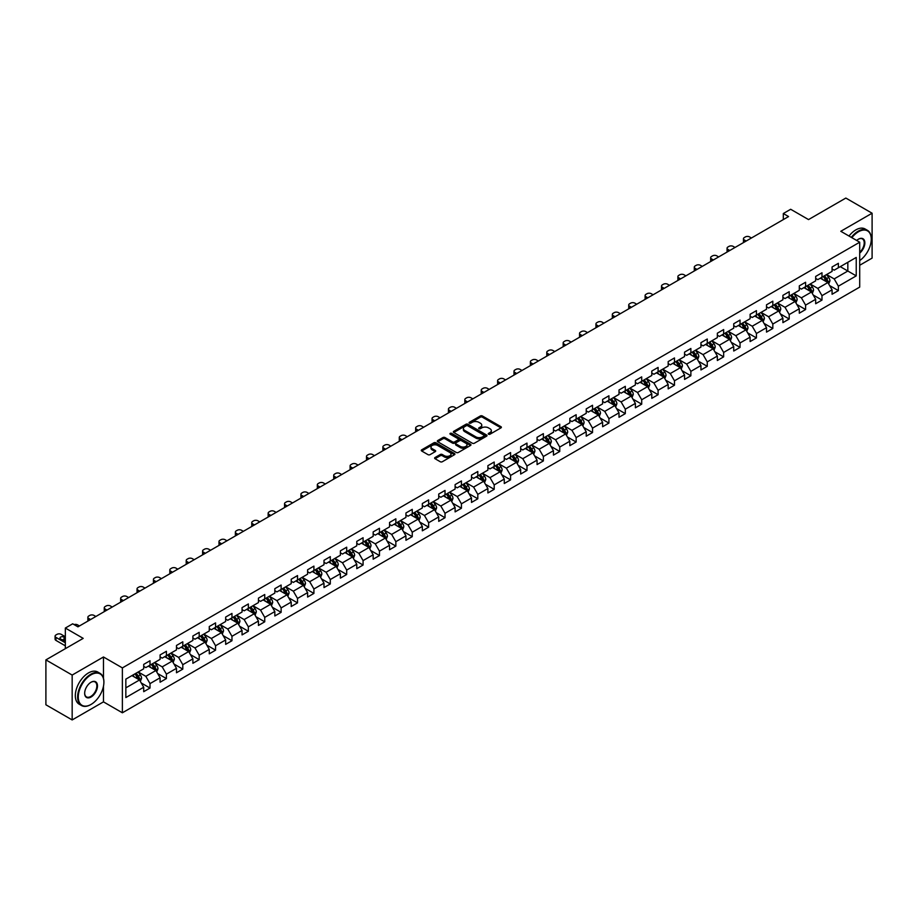 <?xml version="1.0" encoding="UTF-8"?>
<svg xmlns="http://www.w3.org/2000/svg" width="918" height="918" viewBox="0 0 918 918"><rect width="100%" height="100%" fill="white"/><g stroke="black" fill="none" stroke-linecap="round" stroke-linejoin="round"><path stroke-width="1.38" d="M488.548 434.214A1.021 0.585 0 0 0 489.994 434.214L500.953 427.88A1.457 0.838 0 0 0 501.377 427.283A1.457 0.838 0 0 0 500.953 426.686L482.386 415.98A1.457 0.838 0 0 0 480.332 415.98L469.373 422.303A1.021 0.585 0 0 0 470.819 423.129L472.231 422.314A4.67 2.697 0 0 1 478.829 422.314L480.378 423.209A4.67 2.697 0 0 1 481.743 425.114A4.67 2.697 0 0 1 480.378 427.019L478.966 427.834A1.021 0.585 0 0 0 480.401 428.672L481.824 427.857A4.67 2.697 0 0 1 488.422 427.857L489.971 428.74A4.67 2.697 0 0 1 491.337 430.657A4.67 2.697 0 0 1 489.971 432.562L488.548 433.376A1.021 0.585 0 0 0 488.548 434.214L488.548 433.376M435.052 457.531A1.457 0.838 0 0 0 434.627 458.128A1.457 0.838 0 0 0 435.052 458.725L440.261 461.731A1.457 0.838 0 0 0 442.327 461.731L454.49 454.708A1.457 0.838 0 0 0 454.926 454.112A1.457 0.838 0 0 0 454.49 453.515L435.935 442.797A1.457 0.838 0 0 0 433.87 442.797L421.706 449.82A1.457 0.838 0 0 0 421.27 450.417A1.457 0.838 0 0 0 421.706 451.013L427.995 454.651A1.457 0.838 0 0 0 430.06 454.651L435.258 451.633A1.457 0.838 0 0 0 435.694 451.048A1.457 0.838 0 0 0 435.258 450.451L432.137 448.65A3.901 2.249 0 0 1 431.001 447.055A3.901 2.249 0 0 1 433.411 444.978A3.901 2.249 0 0 1 437.656 445.459L449.877 452.517A3.901 2.249 0 0 1 451.025 454.112A3.901 2.249 0 0 1 448.615 456.189A3.901 2.249 0 0 1 444.358 455.707L442.327 454.525A1.457 0.838 0 0 0 440.261 454.525L435.052 457.531L435.052 458.725L440.261 455.741L440.261 454.525M859.707 265.268L872.1 258.107L872.1 213.217L845.834 198.058L808.54 219.586L790.673 209.281L783.318 213.527L788.573 216.556L77.938 626.833L72.694 623.804L65.339 628.05L65.339 648.67M103.47 678.287L103.47 656.978L72.166 675.063L45.9 659.893L83.194 638.366L65.339 628.05M103.47 656.978L122.381 667.902L859.707 242.214L859.707 287.104L122.381 712.793L122.381 667.902M872.1 213.217L840.796 231.29L859.707 242.214M472.334 443.21A1.457 0.838 0 0 0 474.399 443.21L486.563 436.188A1.457 0.838 0 0 0 486.999 435.591A1.457 0.838 0 0 0 486.563 434.994L468.008 424.277A1.457 0.838 0 0 0 465.942 424.277L453.767 431.311A1.457 0.838 0 0 0 453.343 431.896A1.457 0.838 0 0 0 453.767 432.493L472.334 443.21M450.623 434.432A1.021 0.585 0 0 1 451.656 434.57L470.509 445.459L458.357 452.471A1.457 0.838 0 0 1 456.303 452.471L437.737 441.753L437.737 440.56A1.457 0.838 0 0 0 437.312 441.156A1.457 0.838 0 0 0 437.737 441.753M437.737 440.56L442.946 437.553A1.457 0.838 0 0 1 445.012 437.553L452.54 441.902A1.457 0.838 0 0 0 454.594 441.902L458.048 439.906A1.457 0.838 0 0 0 458.484 439.309A1.457 0.838 0 0 0 458.048 438.724L450.21 434.191A1.021 0.585 0 0 1 451.656 433.365L470.532 444.255A1.457 0.838 0 0 1 470.957 444.851A1.457 0.838 0 0 1 470.532 445.448L470.532 444.255M72.166 675.063L72.166 719.941L45.9 704.783L45.9 659.893M141.246 682.969L150.013 688.041L150.013 683.612L160.099 677.782L160.099 682.212L166.41 678.574L166.41 674.145L176.486 668.327L176.486 672.756L182.797 669.119L182.797 664.689L192.883 658.86L192.883 663.289L199.183 659.652L199.183 655.222L209.27 649.405L209.27 653.834L215.569 650.185L215.569 645.756L225.656 639.938L225.656 644.367L231.967 640.73L231.967 636.3L242.054 630.471L242.054 634.9L248.353 631.263L248.353 626.833L258.44 621.016L258.44 625.445L264.74 621.807L264.74 617.378L274.826 611.549L274.826 615.978L281.126 612.34L281.126 607.911L291.213 602.093L291.213 606.511L297.524 602.874L297.524 598.444L307.61 592.626L307.61 597.056L313.91 593.418L313.91 588.989L323.997 583.159L323.997 587.589L330.296 583.951L330.296 579.522L340.383 573.704L340.383 578.133L346.694 574.484L346.694 570.067L356.781 564.237L356.781 568.667L363.08 565.029L363.08 560.6L373.167 554.782L373.167 559.2L379.467 555.562L379.467 551.133L389.553 545.315L389.553 549.744L395.853 546.107L395.853 541.677L405.94 535.848L405.94 540.277L412.251 536.64L412.251 532.211L422.337 526.393L422.337 530.822L428.637 527.173L428.637 522.755L438.724 516.926L438.724 521.355L445.023 517.718L445.023 513.288L455.11 507.459L455.11 511.888L461.421 508.251L461.421 503.821L471.508 498.004L471.508 502.433L477.808 498.795L477.808 494.366L487.894 488.537L487.894 492.966L494.194 489.328L494.194 484.899L504.28 479.081L504.28 483.511L510.58 479.862L510.58 475.444L520.667 469.614L520.667 474.044L526.978 470.406L526.978 465.977L537.064 460.147L537.064 464.577L543.364 460.939L543.364 456.51L553.451 450.692L553.451 455.121L559.75 451.484L559.75 447.055L569.837 441.225L569.837 445.655L576.148 442.017L576.148 437.588L586.223 431.77L586.223 436.188L592.535 432.55L592.535 428.121L602.621 422.303L602.621 426.732L608.921 423.095L608.921 418.665L619.007 412.836L619.007 417.265L625.307 413.628L625.307 409.199L635.394 403.381L635.394 407.81L641.705 404.172L641.705 399.743L651.791 393.914L651.791 398.343L658.091 394.706L658.091 390.276L668.178 384.458L668.178 388.876L674.478 385.239L674.478 380.809L684.564 374.992L684.564 379.421L690.875 375.783L690.875 371.354L700.95 365.525L700.95 369.954L707.262 366.316L707.262 361.887L717.348 356.069L717.348 360.499L723.648 356.85L723.648 352.432L733.734 346.602L733.734 351.032L740.034 347.394L740.034 342.965L750.121 337.147L750.121 341.565L756.432 337.927L756.432 333.498L766.519 327.68L766.519 332.109L772.818 328.472L772.818 324.043L782.905 318.213L782.905 322.643L789.205 319.005L789.205 314.576L799.291 308.758L799.291 313.187L805.591 309.538L805.591 305.12L815.677 299.291L815.677 303.72L821.989 300.083L821.989 295.653L832.075 289.824L832.075 294.253L838.375 290.616L838.375 286.187L856.23 275.882L856.23 257.442L847.83 262.296L847.83 271.028L856.23 275.882M150.013 688.041L143.713 691.679L143.713 687.249L125.846 697.565L125.846 679.125L143.713 668.809L143.713 664.38L150.013 660.742L150.013 665.171L160.099 659.354L160.099 654.924L166.41 651.275L166.41 655.704L176.486 649.887L176.486 645.457L182.797 641.82L182.797 646.249L192.883 640.42L192.883 635.99L199.183 632.353L199.183 636.782L209.27 630.964L209.27 626.535L215.569 622.897L215.569 627.327L225.656 621.497L225.656 617.068L231.967 613.431L231.967 617.86L242.054 612.031L242.054 607.613L248.353 603.964L248.353 608.393L258.44 602.575L258.44 598.146L264.74 594.508L264.74 598.938L274.826 593.108L274.826 588.679L281.126 585.041L281.126 589.471L291.213 583.653L291.213 579.224L297.524 575.586L297.524 580.004L307.61 574.186L307.61 569.757L313.91 566.119L313.91 570.548L323.997 564.719L323.997 560.301L330.296 556.652L330.296 561.082L340.383 555.264L340.383 550.834L346.694 547.197L346.694 551.626L356.781 545.797L356.781 541.368L363.08 537.73L363.08 542.159L373.167 536.341L373.167 531.912L379.467 528.275L379.467 532.692L389.553 526.875L389.553 522.445L395.853 518.808L395.853 523.237L405.94 517.408L405.94 512.978L412.251 509.341L412.251 513.77L422.337 507.952L422.337 503.523L428.637 499.885L428.637 504.315L438.724 498.485L438.724 494.056L445.023 490.419L445.023 494.848L455.11 489.03L455.11 484.601L461.421 480.963L461.421 485.381L471.508 479.563L471.508 475.134L477.808 471.496L477.808 475.926L487.894 470.096L487.894 465.667L494.194 462.029L494.194 466.459L504.28 460.641L504.28 456.212L510.58 452.574L510.58 457.003L520.667 451.174L520.667 446.745L526.978 443.107L526.978 447.536L537.064 441.707L537.064 437.289L543.364 433.64L543.364 438.07L553.451 432.252L553.451 427.822L559.75 424.185L559.75 428.614L569.837 422.785L569.837 418.356L576.148 414.718L576.148 419.147L586.223 413.329L586.223 408.9L592.535 405.263L592.535 409.68L602.621 403.863L602.621 399.433L608.921 395.796L608.921 400.225L619.007 394.396L619.007 389.978L625.307 386.329L625.307 390.758L635.394 384.94L635.394 380.511L641.705 376.873L641.705 381.303L651.791 375.473L651.791 371.044L658.091 367.407L658.091 371.836L668.178 366.018L668.178 361.589L674.478 357.951L674.478 362.369L684.564 356.551L684.564 352.122L690.875 348.484L690.875 352.914L700.95 347.084L700.95 342.666L707.262 339.017L707.262 343.447L717.348 337.629L717.348 333.2L723.648 329.562L723.648 333.991L733.734 328.162L733.734 323.733L740.034 320.095L740.034 324.524L750.121 318.707L750.121 314.277L756.432 310.64L756.432 315.058L766.519 309.24L766.519 304.81L772.818 301.173L772.818 305.602L782.905 299.773L782.905 295.344L789.205 291.706L789.205 296.135L799.291 290.317L799.291 285.888L805.591 282.251L805.591 286.68L815.677 280.851L815.677 276.421L821.989 272.784L821.989 277.213L832.075 271.395L832.075 266.966L838.375 263.317L838.375 267.746L856.23 257.442M148.337 666.147L155.899 670.507L145.813 676.337L138.251 671.965M143.713 666.388L145.813 667.593L150.013 665.171M145.813 676.337L150.013 683.612M155.899 670.507L160.099 677.782M164.724 656.68L172.286 661.052L162.199 666.87L154.637 662.498M160.099 656.921L162.199 658.137L166.41 655.704M162.199 666.87L166.41 674.145M172.286 661.052L176.486 668.327M181.11 647.213L188.683 651.585L178.597 657.403L171.023 653.042M176.486 647.454L178.597 648.67L182.797 646.249M178.597 657.403L182.797 664.689M188.683 651.585L192.883 658.86M197.508 637.758L205.07 642.118L194.983 647.947L187.421 643.575M192.883 637.999L194.983 639.215L199.183 636.782M194.983 647.947L199.183 655.222M205.07 642.118L209.27 649.405M213.894 628.291L221.456 632.663L211.369 638.48L203.807 634.12M209.27 628.532L211.369 629.748L215.569 627.327M211.369 638.48L215.569 645.756M221.456 632.663L225.656 639.938M230.28 618.835L237.842 623.196L227.756 629.025L220.194 624.653M225.656 619.076L227.756 620.281L231.967 617.86M227.756 629.025L231.967 636.3M237.842 623.196L242.054 630.471M246.667 609.368L254.24 613.729L244.154 619.558L236.58 615.186M242.054 609.609L244.154 610.826L248.353 608.393M244.154 619.558L248.353 626.833M254.24 613.729L258.44 621.016M263.064 599.902L270.626 604.274L260.54 610.091L252.978 605.731M258.44 600.142L260.54 601.359L264.74 598.938M260.54 610.091L264.74 617.378M270.626 604.274L274.826 611.549M279.451 590.446L287.013 594.807L276.926 600.636L269.364 596.264M274.826 590.687L276.926 591.903L281.126 589.471M276.926 600.636L281.126 607.911M287.013 594.807L291.213 602.093M295.837 580.979L303.399 585.351L293.324 591.169L285.75 586.809M291.213 581.22L293.324 582.437L297.524 580.004M293.324 591.169L297.524 598.444M303.399 585.351L307.61 592.626M312.235 571.512L319.797 575.884L309.71 581.714L302.148 577.342M307.61 571.765L309.71 572.97L313.91 570.548M309.71 581.714L313.91 588.989M319.797 575.884L323.997 583.159M328.621 562.057L336.183 566.417L326.097 572.247L318.535 567.875M323.997 562.298L326.097 563.514L330.296 561.082M326.097 572.247L330.296 579.522M336.183 566.417L340.383 573.704M345.007 552.59L352.569 556.962L342.483 562.78L334.921 558.419M340.383 552.831L342.483 554.047L346.694 551.626M342.483 562.78L346.694 570.067M352.569 556.962L356.781 564.237M361.394 543.135L368.967 547.495L358.881 553.324L351.307 548.953M356.781 543.376L358.881 544.581L363.08 542.159M358.881 553.324L363.08 560.6M368.967 547.495L373.167 554.782M377.791 533.668L385.353 538.04L375.267 543.858L367.705 539.486M373.167 533.909L375.267 535.125L379.467 532.692M375.267 543.858L379.467 551.133M385.353 538.04L389.553 545.315M394.178 524.201L401.74 528.573L391.653 534.391L384.091 530.03M389.553 524.453L391.653 525.658L395.853 523.237M391.653 534.391L395.853 541.677M401.74 528.573L405.94 535.848M410.564 514.746L418.126 519.106L408.051 524.935L400.477 520.563M405.94 514.987L408.051 516.203L412.251 513.77M408.051 524.935L412.251 532.211M418.126 519.106L422.337 526.393M426.962 505.279L434.524 509.651L424.437 515.468L416.875 511.108M422.337 505.52L424.437 506.736L428.637 504.315M424.437 515.468L428.637 522.755M434.524 509.651L438.724 516.926M443.348 495.823L450.91 500.184L440.824 506.013L433.262 501.641M438.724 496.064L440.824 497.269L445.023 494.848M440.824 506.013L445.023 513.288M450.91 500.184L455.11 507.459M459.734 486.356L467.296 490.728L457.21 496.546L449.648 492.174M455.11 486.597L457.21 487.814L461.421 485.381M457.21 496.546L461.421 503.821M467.296 490.728L471.508 498.004M476.121 476.89L483.694 481.261L473.608 487.079L466.034 482.719M471.508 477.13L473.608 478.347L477.808 475.926M473.608 487.079L477.808 494.366M483.694 481.261L487.894 488.537M492.518 467.434L500.08 471.795L489.994 477.624L482.432 473.252M487.894 467.675L489.994 468.891L494.194 466.459M489.994 477.624L494.194 484.899M500.08 471.795L504.28 479.081M508.905 457.967L516.467 462.339L506.38 468.157L498.818 463.797M504.28 458.208L506.38 459.425L510.58 457.003M506.38 468.157L510.58 475.444M516.467 462.339L520.667 469.614M525.291 448.512L532.853 452.872L522.767 458.702L515.205 454.33M520.667 448.753L522.767 449.958L526.978 447.536M522.767 458.702L526.978 465.977M532.853 452.872L537.064 460.147M541.677 439.045L549.251 443.417L539.164 449.235L531.602 444.863M537.064 439.286L539.164 440.502L543.364 438.07M539.164 449.235L543.364 456.51M549.251 443.417L553.451 450.692M558.075 429.578L565.637 433.95L555.551 439.768L547.989 435.407M553.451 429.819L555.551 431.035L559.75 428.614M555.551 439.768L559.75 447.055M565.637 433.95L569.837 441.225M574.461 420.123L582.023 424.483L571.937 430.312L564.375 425.941M569.837 420.364L571.937 421.58L576.148 419.147M571.937 430.312L576.148 437.588M582.023 424.483L586.223 431.77M590.848 410.656L598.421 415.028L588.335 420.846L580.761 416.485M586.223 410.897L588.335 412.113L592.535 409.68M588.335 420.846L592.535 428.121M598.421 415.028L602.621 422.303M607.246 401.189L614.808 405.561L604.721 411.39L597.159 407.018M602.621 401.441L604.721 402.646L608.921 400.225M604.721 411.39L608.921 418.665M614.808 405.561L619.007 412.836M623.632 391.734L631.194 396.094L621.107 401.923L613.545 397.551M619.007 391.975L621.107 393.191L625.307 390.758M621.107 401.923L625.307 409.199M631.194 396.094L635.394 403.381M640.018 382.267L647.58 386.639L637.494 392.456L629.932 388.096M635.394 382.508L637.494 383.724L641.705 381.303M637.494 392.456L641.705 399.743M647.58 386.639L651.791 393.914M656.404 372.811L663.978 377.172L653.891 383.001L646.329 378.629M651.791 373.052L653.891 374.269L658.091 371.836M653.891 383.001L658.091 390.276M663.978 377.172L668.178 384.458M672.802 363.344L680.364 367.716L670.278 373.534L662.716 369.162M668.178 363.585L670.278 364.802L674.478 362.369M670.278 373.534L674.478 380.809M680.364 367.716L684.564 374.992M689.188 353.878L696.751 358.249L686.664 364.067L679.102 359.707M684.564 354.13L686.664 355.335L690.875 352.914M686.664 364.067L690.875 371.354M696.751 358.249L700.95 365.525M705.575 344.422L713.148 348.783L703.062 354.612L695.488 350.24M700.95 344.663L703.062 345.879L707.262 343.447M703.062 354.612L707.262 361.887M713.148 348.783L717.348 356.069M721.973 334.955L729.535 339.327L719.448 345.145L711.886 340.785M717.348 335.196L719.448 336.413L723.648 333.991M719.448 345.145L723.648 352.432M729.535 339.327L733.734 346.602M738.359 325.5L745.921 329.86L735.834 335.69L728.272 331.318M733.734 325.741L735.834 326.946L740.034 324.524M735.834 335.69L740.034 342.965M745.921 329.86L750.121 337.147M754.745 316.033L762.307 320.405L752.221 326.223L744.659 321.851M750.121 316.274L752.221 317.49L756.432 315.058M752.221 326.223L756.432 333.498M762.307 320.405L766.519 327.68M771.131 306.566L778.705 310.938L768.618 316.756L761.045 312.395M766.519 306.819L768.618 308.023L772.818 305.602M768.618 316.756L772.818 324.043M778.705 310.938L782.905 318.213M787.529 297.111L795.091 301.471L785.005 307.3L777.443 302.929M782.905 297.352L785.005 298.568L789.205 296.135M785.005 307.3L789.205 314.576M795.091 301.471L799.291 308.758M803.916 287.644L811.478 292.016L801.391 297.834L793.829 293.473M799.291 287.885L801.391 289.101L805.591 286.68M801.391 297.834L805.591 305.12M811.478 292.016L815.677 299.291M820.302 278.188L827.864 282.549L817.789 288.378L810.215 284.006M815.677 278.429L817.789 279.634L821.989 277.213M817.789 288.378L821.989 295.653M827.864 282.549L832.075 289.824M840.268 266.656L847.83 271.028L834.175 278.911L826.613 274.539M832.075 268.963L834.175 270.179L838.375 267.746M834.175 278.911L838.375 286.187M72.166 719.941L103.47 701.868L122.381 712.793M783.318 213.527L783.318 219.586M125.846 687.857L139.513 679.974L131.94 675.602M139.513 679.974L143.713 687.249M829.608 285.555L838.375 290.616M813.21 295.011L821.989 300.083M796.824 304.478L805.591 309.538M780.438 313.945L789.205 319.005M764.04 323.4L772.818 328.472M747.654 332.867L756.432 337.927M731.267 342.322L740.034 347.394M714.881 351.789L723.648 356.85M698.483 361.256L707.262 366.316M682.097 370.711L690.875 375.783M665.711 380.178L674.478 385.239M649.313 389.645L658.091 394.706M632.927 399.101L641.705 404.172M616.54 408.567L625.307 413.628M600.154 418.023L608.921 423.095M583.756 427.49L592.535 432.55M567.37 436.957L576.148 442.017M550.984 446.412L559.75 451.484M534.586 455.879L543.364 460.939M518.2 465.334L526.978 470.406M501.813 474.801L510.58 479.862M485.427 484.268L494.194 489.328M469.029 493.723L477.808 498.795M452.643 503.19L461.421 508.251M436.257 512.646L445.023 517.718M419.87 522.112L428.637 527.173M403.472 531.579L412.251 536.64M387.086 541.035L395.853 546.107M370.7 550.502L379.467 555.562M354.302 559.969L363.08 565.029M337.916 569.424L346.694 574.484M321.529 578.891L330.296 583.951M305.143 588.346L313.91 593.418M288.745 597.813L297.524 602.874M272.359 607.28L281.126 612.34M255.973 616.735L264.74 621.807M239.575 626.202L248.353 631.263M223.189 635.658L231.967 640.73M206.802 645.125L215.569 650.185M190.416 654.591L199.183 659.652M174.018 664.047L182.797 669.119M157.632 673.514L166.41 678.574M103.47 701.868L103.47 686.216M488.961 434.352L489.971 433.766A4.67 2.697 0 0 0 491.337 431.862L491.337 430.657M481.743 425.114L481.743 426.331A4.67 2.697 0 0 1 480.378 428.236L479.368 428.821M500.953 426.686L500.953 427.88L482.386 417.185A1.457 0.838 0 0 0 480.332 417.185L469.775 423.278M486.551 436.199L468.008 425.493A1.457 0.838 0 0 0 465.942 425.493L453.79 432.504L453.767 431.311M483.993 436.016A1.021 0.585 0 0 0 483.993 435.178L467.698 425.768A1.021 0.585 0 0 0 466.252 425.768L464.76 426.629A4.67 2.697 0 0 0 463.383 428.534A4.67 2.697 0 0 0 464.76 430.439L475.891 436.876A4.67 2.697 0 0 0 482.489 436.876L483.993 436.016L483.993 437.22A1.021 0.585 0 0 0 483.993 436.394M463.383 428.534L463.383 429.75A4.67 2.697 0 0 0 464.76 431.655L464.76 430.439M483.993 437.22L482.489 438.081A4.67 2.697 0 0 1 475.891 438.081L464.76 431.655M437.76 441.765L442.946 438.77L442.946 437.553M458.484 439.309L458.484 440.525A1.457 0.838 0 0 1 458.048 441.122L454.594 443.119A1.457 0.838 0 0 1 452.54 443.119L445.012 438.77A1.457 0.838 0 0 0 442.946 438.77M460.343 446.412A3.901 2.249 0 0 0 464.6 446.905A3.901 2.249 0 0 0 467.01 444.817A3.901 2.249 0 0 0 465.862 443.233L461.559 440.743A1.457 0.838 0 0 0 459.493 440.743L456.039 442.74A1.457 0.838 0 0 0 455.615 443.337A1.457 0.838 0 0 0 456.039 443.933L460.343 446.412L460.343 447.628A3.901 2.249 0 0 0 464.6 448.11A3.901 2.249 0 0 0 467.01 446.033L467.01 444.817M455.615 443.337L455.615 444.541A1.457 0.838 0 0 0 456.039 445.138L456.039 443.933M460.343 447.628L456.039 445.138M451.025 454.112L451.025 455.328A3.901 2.249 0 0 1 448.615 457.405A3.901 2.249 0 0 1 444.358 456.912L442.327 455.741A1.457 0.838 0 0 0 440.261 455.741M431.001 447.055L431.001 448.271A3.901 2.249 0 0 0 432.137 449.854L432.137 448.65M435.258 450.451L435.258 451.633L432.137 449.854M454.49 453.515L454.49 454.708L435.935 444.014A1.457 0.838 0 0 0 433.87 444.014L421.718 451.025L421.706 449.82M828.702 283.983L829.952 280.839A3.936 2.272 -120 0 0 828.69 277.488L826.521 274.597M746.185 241.032L744.326 239.954A2.972 1.721 0 0 1 743.454 238.749A2.972 1.721 0 0 1 744.326 237.532L745.37 236.924A2.972 1.721 0 0 1 749.581 236.924L751.44 238.003M822.746 279.588L821.266 277.626M743.706 242.467A2.972 1.721 180 0 1 743.454 241.778L743.454 238.749M823.262 276.467L825.431 279.37A3.936 2.272 60 0 1 826.567 281.734L827.818 281.011A3.936 2.272 -120 0 0 826.693 278.636L824.525 275.744M823.538 276.318L825.948 279.531A2.008 1.159 60 0 1 826.315 280.139L827.818 281.011M859.707 260.586A18.131 10.465 120 0 0 871.262 239.185A18.131 10.465 120 0 0 858.445 231.784A18.131 10.465 120 0 0 851.858 237.682M851.307 237.372A18.578 10.718 -60 0 1 858.123 231.233A18.578 10.718 -60 0 1 867.418 230.315A18.578 10.718 -60 0 1 871.262 238.818A18.578 10.718 -60 0 1 871.262 239.001M856.689 240.47A9.065 5.233 -60 0 1 858.445 239.185L858.445 239.185A9.065 5.233 -60 0 1 864.825 242.168A9.065 5.233 -60 0 1 859.707 253.104M849.001 236.041A18.578 10.718 -60 0 1 855.817 229.902A18.578 10.718 -60 0 1 865.1 228.984L867.418 230.315M859.707 252.289A8.618 4.98 120 0 0 864.01 244.819A8.618 4.98 120 0 0 862.438 238.932A8.618 4.98 120 0 0 858.284 239.277M90.756 704.599L91.077 704.416A18.131 10.465 120 0 0 103.895 682.212A18.131 10.465 120 0 0 91.077 674.81A18.131 10.465 120 0 0 78.26 697.014A18.131 10.465 120 0 0 91.077 704.416L90.756 704.599A18.578 10.718 -60 0 1 81.472 705.517A18.578 10.718 -60 0 1 78.627 690.634A18.578 10.718 -60 0 1 90.756 674.271A18.578 10.718 -60 0 1 100.051 673.353A18.578 10.718 -60 0 1 103.895 681.856A18.578 10.718 -60 0 1 103.895 682.04M91.077 697.014A9.065 5.233 -60 0 1 84.663 693.32A9.065 5.233 -60 0 1 91.077 682.212L91.077 682.212A9.065 5.233 -60 0 1 97.48 685.918A9.065 5.233 -60 0 1 91.077 697.014M84.674 693.136A8.618 4.98 120 0 0 86.453 696.9A8.618 4.98 120 0 0 90.756 696.475A8.618 4.98 120 0 0 96.39 688.879A8.618 4.98 120 0 0 95.07 681.971A8.618 4.98 120 0 0 90.916 682.315M81.472 705.517L79.166 704.186A18.578 10.718 -60 0 1 76.32 689.303A18.578 10.718 -60 0 1 88.449 672.94A18.578 10.718 -60 0 1 97.733 672.01L100.051 673.353M812.315 293.45L813.555 290.306A3.936 2.272 -120 0 0 812.304 286.944L810.135 284.052M729.799 250.488L727.94 249.421A2.972 1.721 0 0 1 727.067 248.204A2.972 1.721 0 0 1 727.94 246.999L728.984 246.391A2.972 1.721 0 0 1 733.184 246.391L735.043 247.458M806.36 289.055L804.879 287.093M727.308 251.922A2.972 1.721 180 0 1 727.067 251.245L727.067 248.204M806.876 285.934L809.045 288.826A3.936 2.272 60 0 1 810.169 291.201L811.432 290.467A3.936 2.272 -120 0 0 810.307 288.103L808.138 285.211M807.151 285.773L809.561 288.986A2.008 1.159 60 0 1 809.917 289.595L811.432 290.467M795.917 302.917L797.168 299.761A3.936 2.272 -120 0 0 795.917 296.411L793.749 293.519M713.401 259.955L711.542 258.887A2.972 1.721 0 0 1 710.67 257.671A2.972 1.721 0 0 1 711.542 256.455L712.597 255.847A2.972 1.721 0 0 1 716.797 255.847L718.656 256.925M789.962 298.511L788.493 296.548M710.922 261.389A2.972 1.721 180 0 1 710.67 260.701L710.67 257.671M790.49 295.401L792.659 298.293A3.936 2.272 60 0 1 793.783 300.656L795.045 299.934A3.936 2.272 -120 0 0 793.921 297.57L791.752 294.667M790.765 295.24L793.163 298.453A2.008 1.159 60 0 1 793.531 299.061L795.045 299.934M779.531 312.372L780.782 309.228A3.936 2.272 -120 0 0 779.52 305.878L777.351 302.974M697.014 269.422L695.155 268.343A2.972 1.721 0 0 1 694.283 267.127A2.972 1.721 0 0 1 695.155 265.922L696.211 265.313A2.972 1.721 0 0 1 700.411 265.313L702.27 266.381M773.576 307.978L772.107 306.015M694.536 270.856A2.972 1.721 180 0 1 694.283 270.167L694.283 267.127M774.104 304.856L776.272 307.76A3.936 2.272 60 0 1 777.397 310.123L778.659 309.4A3.936 2.272 -120 0 0 777.523 307.025L775.354 304.133M774.367 304.707L776.777 307.909A2.008 1.159 60 0 1 777.144 308.517L778.659 309.4M763.145 321.839L764.396 318.684A3.936 2.272 -120 0 0 763.133 315.333L760.965 312.441M680.628 278.877L678.769 277.81A2.972 1.721 0 0 1 677.897 276.593A2.972 1.721 0 0 1 678.769 275.377L679.813 274.769A2.972 1.721 0 0 1 684.025 274.769L685.884 275.848M757.189 317.444L755.709 315.471M678.15 280.311A2.972 1.721 180 0 1 677.897 279.623L677.897 276.593M757.706 314.323L759.875 317.215A3.936 2.272 60 0 1 760.999 319.59L762.261 318.856A3.936 2.272 -120 0 0 761.137 316.492L758.968 313.589M757.981 314.163L760.391 317.376A2.008 1.159 60 0 1 760.758 317.984L762.261 318.856M746.747 331.295L747.998 328.151A3.936 2.272 -120 0 0 746.747 324.8L744.578 321.908M664.242 288.344L662.371 287.265A2.972 1.721 0 0 1 661.511 286.06A2.972 1.721 0 0 1 662.371 284.844L663.427 284.236A2.972 1.721 0 0 1 667.627 284.236L669.486 285.314M740.792 326.9L739.323 324.938M661.752 289.778A2.972 1.721 180 0 1 661.511 289.09L661.511 286.06M741.319 323.79L743.488 326.682A3.936 2.272 60 0 1 744.613 329.046L745.875 328.323A3.936 2.272 -120 0 0 744.75 325.947L742.582 323.056M741.595 323.629L744.005 326.842A2.008 1.159 60 0 1 744.36 327.451L745.875 328.323M730.361 340.762L731.612 337.617A3.936 2.272 -120 0 0 730.361 334.267L728.192 331.364M647.844 297.811L645.985 296.732A2.972 1.721 0 0 1 645.113 295.516A2.972 1.721 0 0 1 645.985 294.311L647.041 293.703A2.972 1.721 0 0 1 651.241 293.703L653.1 294.77M724.405 336.367L722.936 334.404M645.365 299.234A2.972 1.721 180 0 1 645.113 298.557L645.113 295.516M724.933 333.245L727.102 336.137A3.936 2.272 60 0 1 728.226 338.512L729.489 337.778A3.936 2.272 -120 0 0 728.364 335.414L726.195 332.523M725.209 333.085L727.607 336.298A2.008 1.159 60 0 1 727.974 336.906L729.489 337.778M713.975 350.228L715.225 347.073A3.936 2.272 -120 0 0 713.963 343.722L711.794 340.83M631.458 307.266L629.599 306.199A2.972 1.721 0 0 1 628.727 304.983A2.972 1.721 0 0 1 629.599 303.766L630.643 303.158A2.972 1.721 0 0 1 634.854 303.158L636.713 304.237M708.019 345.834L706.55 343.86M628.979 308.7A2.972 1.721 180 0 1 628.727 308.012L628.727 304.983M708.535 342.712L710.704 345.604A3.936 2.272 60 0 1 711.84 347.968L713.102 347.245A3.936 2.272 -120 0 0 711.966 344.881L709.798 341.978M708.811 342.552L711.22 345.765A2.008 1.159 60 0 1 711.588 346.373L713.102 347.245M697.588 359.684L698.827 356.54A3.936 2.272 -120 0 0 697.577 353.189L695.408 350.297M615.071 316.733L613.213 315.654A2.972 1.721 0 0 1 612.34 314.449A2.972 1.721 0 0 1 613.213 313.233L614.257 312.625A2.972 1.721 0 0 1 618.457 312.625L620.316 313.692M691.633 355.289L690.152 353.327M612.581 318.167A2.972 1.721 180 0 1 612.34 317.479L612.34 314.449M692.149 352.168L694.318 355.071A3.936 2.272 60 0 1 695.442 357.435L696.705 356.712A3.936 2.272 -120 0 0 695.58 354.337L693.411 351.445M692.424 352.019L694.834 355.22A2.008 1.159 60 0 1 695.19 355.84L696.705 356.712M681.19 369.151L682.441 366.007A3.936 2.272 -120 0 0 681.19 362.644L679.022 359.753M598.674 326.188L596.815 325.121A2.972 1.721 0 0 1 595.954 323.905A2.972 1.721 0 0 1 596.815 322.688L597.87 322.092A2.972 1.721 0 0 1 602.07 322.092L603.929 323.159M675.235 364.756L673.766 362.782M596.195 327.623A2.972 1.721 180 0 1 595.954 326.934L595.954 323.905M675.763 361.635L677.932 364.526A3.936 2.272 60 0 1 679.056 366.902L680.318 366.167A3.936 2.272 -120 0 0 679.194 363.803L677.025 360.912M676.038 361.474L678.436 364.687A2.008 1.159 60 0 1 678.804 365.295L680.318 366.167M664.804 378.618L666.055 375.462A3.936 2.272 -120 0 0 664.793 372.111L662.624 369.22M582.287 335.655L580.428 334.577A2.972 1.721 0 0 1 579.556 333.372A2.972 1.721 0 0 1 580.428 332.155L581.484 331.547A2.972 1.721 0 0 1 585.684 331.547L587.543 332.626M658.849 374.211L657.38 372.249M579.809 337.09A2.972 1.721 180 0 1 579.556 336.401L579.556 333.372M659.376 371.101L661.545 373.993A3.936 2.272 60 0 1 662.67 376.357L663.932 375.634A3.936 2.272 -120 0 0 662.796 373.259L660.627 370.367M659.652 370.941L662.05 374.154A2.008 1.159 60 0 1 662.417 374.762L663.932 375.634M648.418 388.073L649.669 384.929A3.936 2.272 -120 0 0 648.406 381.578L646.238 378.675M565.901 345.122L564.042 344.043A2.972 1.721 0 0 1 563.17 342.827A2.972 1.721 0 0 1 564.042 341.622L565.086 341.014A2.972 1.721 0 0 1 569.298 341.014L571.157 342.081M642.462 383.678L640.982 381.716M563.423 346.545A2.972 1.721 180 0 1 563.17 345.868L563.17 342.827M642.979 380.557L645.147 383.449A3.936 2.272 60 0 1 646.283 385.824L647.534 385.09A3.936 2.272 -120 0 0 646.41 382.726L644.241 379.834M643.254 380.396L645.664 383.609A2.008 1.159 60 0 1 646.031 384.217L647.534 385.09M632.02 397.54L633.271 394.384A3.936 2.272 -120 0 0 632.02 391.034L629.851 388.142M549.515 354.577L547.656 353.51A2.972 1.721 0 0 1 546.784 352.294A2.972 1.721 0 0 1 547.656 351.078L548.7 350.469A2.972 1.721 0 0 1 552.9 350.469L554.759 351.548M626.065 393.145L624.596 391.171M547.025 356.012A2.972 1.721 180 0 1 546.784 355.323L546.784 352.294M626.592 390.024L628.761 392.915A3.936 2.272 60 0 1 629.886 395.279L631.148 394.556A3.936 2.272 -120 0 0 630.023 392.193L627.855 389.289M626.868 389.863L629.278 393.076A2.008 1.159 60 0 1 629.633 393.684L631.148 394.556M615.634 406.995L616.885 403.851A3.936 2.272 -120 0 0 615.634 400.5L613.465 397.609M533.117 364.044L531.258 362.966A2.972 1.721 0 0 1 530.386 361.761A2.972 1.721 0 0 1 531.258 360.544L532.314 359.936A2.972 1.721 0 0 1 536.514 359.936L538.373 361.015M609.678 402.6L608.209 400.638M530.638 365.479A2.972 1.721 180 0 1 530.386 364.79L530.386 361.761M610.206 399.479L612.375 402.382A3.936 2.272 60 0 1 613.499 404.746L614.762 404.023A3.936 2.272 -120 0 0 613.637 401.648L611.468 398.756M610.481 399.33L612.88 402.532A2.008 1.159 60 0 1 613.247 403.151L614.762 404.023M599.247 416.462L600.498 413.318A3.936 2.272 -120 0 0 599.236 409.956L597.067 407.064M516.731 373.5L514.872 372.433A2.972 1.721 0 0 1 514 371.216A2.972 1.721 0 0 1 514.872 370L515.927 369.403A2.972 1.721 0 0 1 520.127 369.403L521.986 370.47M593.292 412.067L591.823 410.094M514.252 374.934A2.972 1.721 180 0 1 514 374.246L514 371.216M593.808 408.946L595.977 411.838A3.936 2.272 60 0 1 597.113 414.213L598.375 413.479A3.936 2.272 -120 0 0 597.239 411.115L595.071 408.223M594.084 408.785L596.493 411.998A2.008 1.159 60 0 1 596.861 412.607L598.375 413.479M582.861 425.929L584.112 422.773A3.936 2.272 -120 0 0 582.85 419.423L580.681 416.531M500.344 382.967L498.485 381.888A2.972 1.721 0 0 1 497.613 380.683A2.972 1.721 0 0 1 498.485 379.467L499.53 378.859A2.972 1.721 0 0 1 503.73 378.859L505.589 379.937M576.906 421.523L575.425 419.56M497.854 384.401A2.972 1.721 180 0 1 497.613 383.713L497.613 380.683M577.422 418.413L579.591 421.305A3.936 2.272 60 0 1 580.715 423.668L581.978 422.946A3.936 2.272 -120 0 0 580.853 420.57L578.684 417.679M577.697 418.252L580.107 421.465A2.008 1.159 60 0 1 580.474 422.073L581.978 422.946M566.463 435.384L567.714 432.24A3.936 2.272 -120 0 0 566.463 428.89L564.295 425.986M483.947 392.434L482.088 391.355A2.972 1.721 0 0 1 481.227 390.139A2.972 1.721 0 0 1 482.088 388.934L483.143 388.325A2.972 1.721 0 0 1 487.343 388.325L489.202 389.393M560.508 430.99L559.039 429.027M481.468 393.856A2.972 1.721 180 0 1 481.227 393.179L481.227 390.139M561.036 427.868L563.204 430.771A3.936 2.272 60 0 1 564.329 433.135L565.591 432.401A3.936 2.272 -120 0 0 564.467 430.037L562.298 427.145M561.311 427.708L563.709 430.921A2.008 1.159 60 0 1 564.077 431.529L565.591 432.401M550.077 444.851L551.328 441.696A3.936 2.272 -120 0 0 550.066 438.345L547.897 435.453M467.56 401.889L465.701 400.822A2.972 1.721 0 0 1 464.829 399.605A2.972 1.721 0 0 1 465.701 398.389L466.757 397.781A2.972 1.721 0 0 1 470.957 397.781L472.816 398.86M544.122 440.456L542.653 438.483M465.082 403.323A2.972 1.721 180 0 1 464.829 402.635L464.829 399.605M544.649 437.335L546.818 440.227A3.936 2.272 60 0 1 547.943 442.591L549.205 441.868A3.936 2.272 -120 0 0 548.069 439.504L545.912 436.601M544.925 437.175L547.323 440.388A2.008 1.159 60 0 1 547.69 440.996L549.205 441.868M533.691 454.307L534.942 451.163A3.936 2.272 -120 0 0 533.679 447.812L531.511 444.92M451.174 411.356L449.315 410.277A2.972 1.721 0 0 1 448.443 409.072A2.972 1.721 0 0 1 449.315 407.856L450.359 407.248A2.972 1.721 0 0 1 454.571 407.248L456.43 408.326M527.735 449.912L526.255 447.95M448.695 412.79A2.972 1.721 180 0 1 448.443 412.102L448.443 409.072M528.252 446.791L530.42 449.694A3.936 2.272 60 0 1 531.556 452.058L532.807 451.335A3.936 2.272 -120 0 0 531.683 448.959L529.514 446.068M528.527 446.641L530.937 449.854A2.008 1.159 60 0 1 531.304 450.463L532.807 451.335M517.293 463.774L518.544 460.629A3.936 2.272 -120 0 0 517.293 457.267L515.124 454.376M434.788 420.811L432.929 419.744A2.972 1.721 0 0 1 432.057 418.528A2.972 1.721 0 0 1 432.929 417.311L433.973 416.715A2.972 1.721 0 0 1 438.173 416.715L440.032 417.782M511.337 459.379L509.869 457.416M432.298 422.246A2.972 1.721 180 0 1 432.057 421.569L432.057 418.528M511.865 456.257L514.034 459.149A3.936 2.272 60 0 1 515.159 461.524L516.421 460.79A3.936 2.272 -120 0 0 515.296 458.426L513.128 455.535M512.141 456.097L514.55 459.31A2.008 1.159 60 0 1 514.906 459.918L516.421 460.79M500.907 473.24L502.157 470.085A3.936 2.272 -120 0 0 500.907 466.734L498.738 463.842M418.39 430.278L416.531 429.211A2.972 1.721 0 0 1 415.659 427.995A2.972 1.721 0 0 1 416.531 426.778L417.587 426.17A2.972 1.721 0 0 1 421.787 426.17L423.646 427.249M494.951 468.834L493.482 466.872M415.911 431.712A2.972 1.721 180 0 1 415.659 431.024L415.659 427.995M495.479 465.724L497.648 468.616A3.936 2.272 60 0 1 498.772 470.98L500.035 470.257A3.936 2.272 -120 0 0 498.91 467.893L496.741 464.99M495.754 465.564L498.153 468.777A2.008 1.159 60 0 1 498.52 469.385L500.035 470.257M484.52 482.696L485.771 479.552A3.936 2.272 -120 0 0 484.509 476.201L482.34 473.298M402.004 439.745L400.145 438.666A2.972 1.721 0 0 1 399.273 437.45A2.972 1.721 0 0 1 400.145 436.245L401.2 435.637A2.972 1.721 0 0 1 405.4 435.637L407.259 436.704M478.565 478.301L477.096 476.339M399.525 441.179A2.972 1.721 180 0 1 399.273 440.491L399.273 437.45M479.093 475.18L481.25 478.083A3.936 2.272 60 0 1 482.386 480.447L483.648 479.724A3.936 2.272 -120 0 0 482.512 477.349L480.344 474.457M479.357 475.019L481.766 478.232A2.008 1.159 60 0 1 482.134 478.84L483.648 479.724M468.134 492.163L469.385 489.007A3.936 2.272 -120 0 0 468.123 485.656L465.954 482.765M385.617 449.2L383.758 448.133A2.972 1.721 0 0 1 382.886 446.917A2.972 1.721 0 0 1 383.758 445.7L384.803 445.092A2.972 1.721 0 0 1 389.014 445.092L390.873 446.171M462.179 487.768L460.698 485.794M383.127 450.635A2.972 1.721 180 0 1 382.886 449.946L382.886 446.917M462.695 484.647L464.864 487.538A3.936 2.272 60 0 1 465.988 489.914L467.251 489.179A3.936 2.272 -120 0 0 466.126 486.815L463.957 483.912M462.97 484.486L465.38 487.699A2.008 1.159 60 0 1 465.747 488.307L467.251 489.179M451.736 501.618L452.987 498.474A3.936 2.272 -120 0 0 451.736 495.123L449.568 492.232M369.22 458.667L367.361 457.589A2.972 1.721 0 0 1 366.5 456.384A2.972 1.721 0 0 1 367.361 455.167L368.416 454.559A2.972 1.721 0 0 1 372.616 454.559L374.475 455.638M445.781 497.223L444.312 495.261M366.741 460.102A2.972 1.721 180 0 1 366.5 459.413L366.5 456.384M446.309 494.113L448.477 497.005A3.936 2.272 60 0 1 449.602 499.369L450.864 498.646A3.936 2.272 -120 0 0 449.74 496.271L447.571 493.379M446.584 493.953L448.994 497.166A2.008 1.159 60 0 1 449.35 497.774L450.864 498.646M435.35 511.085L436.601 507.941A3.936 2.272 -120 0 0 435.339 504.59L433.181 501.687M352.833 468.134L350.974 467.055A2.972 1.721 0 0 1 350.102 465.839A2.972 1.721 0 0 1 350.974 464.634L352.03 464.026A2.972 1.721 0 0 1 356.23 464.026L358.089 465.093M429.394 506.69L427.926 504.728M350.355 469.557A2.972 1.721 180 0 1 350.102 468.88L350.102 465.839M429.922 503.569L432.091 506.461A3.936 2.272 60 0 1 433.216 508.836L434.478 508.102A3.936 2.272 -120 0 0 433.353 505.738L431.185 502.846M430.198 503.408L432.596 506.621A2.008 1.159 60 0 1 432.963 507.229L434.478 508.102M418.964 520.552L420.214 517.396A3.936 2.272 -120 0 0 418.952 514.046L416.783 511.154M336.447 477.589L334.588 476.522A2.972 1.721 0 0 1 333.716 475.306A2.972 1.721 0 0 1 334.588 474.09L335.632 473.481A2.972 1.721 0 0 1 339.844 473.481L341.703 474.56M413.008 516.157L411.528 514.183M333.968 479.024A2.972 1.721 180 0 1 333.716 478.335L333.716 475.306M413.525 513.036L415.693 515.927A3.936 2.272 60 0 1 416.829 518.291L418.08 517.568A3.936 2.272 -120 0 0 416.956 515.205L414.787 512.301M413.8 512.875L416.21 516.088A2.008 1.159 60 0 1 416.577 516.696L418.08 517.568M402.577 530.007L403.817 526.863A3.936 2.272 -120 0 0 402.566 523.512L400.397 520.609M320.061 487.056L318.202 485.978A2.972 1.721 0 0 1 317.33 484.761A2.972 1.721 0 0 1 318.202 483.556L319.246 482.948A2.972 1.721 0 0 1 323.446 482.948L325.305 484.015M396.622 525.612L395.142 523.65M317.571 488.491A2.972 1.721 180 0 1 317.33 487.802L317.33 484.761M397.138 522.491L399.307 525.394A3.936 2.272 60 0 1 400.432 527.758L401.694 527.035A3.936 2.272 -120 0 0 400.569 524.66L398.401 521.768M397.414 522.342L399.823 525.544A2.008 1.159 60 0 1 400.179 526.152L401.694 527.035M386.18 539.474L387.43 536.33A3.936 2.272 -120 0 0 386.18 532.968L384.011 530.076M303.663 496.512L301.804 495.445A2.972 1.721 0 0 1 300.932 494.228A2.972 1.721 0 0 1 301.804 493.012L302.86 492.415A2.972 1.721 0 0 1 307.06 492.415L308.918 493.482M380.224 535.079L378.755 533.106M301.184 497.946A2.972 1.721 180 0 1 300.932 497.258L300.932 494.228M380.752 531.958L382.921 534.85A3.936 2.272 60 0 1 384.045 537.225L385.308 536.491A3.936 2.272 -120 0 0 384.183 534.127L382.014 531.235M381.027 531.797L383.426 535.01A2.008 1.159 60 0 1 383.793 535.619L385.308 536.491M369.793 548.941L371.044 545.785A3.936 2.272 -120 0 0 369.782 542.435L367.613 539.543M287.277 505.979L285.418 504.9A2.972 1.721 0 0 1 284.546 503.695A2.972 1.721 0 0 1 285.418 502.479L286.473 501.871A2.972 1.721 0 0 1 290.673 501.871L292.532 502.949M363.838 544.535L362.369 542.572M284.798 507.413A2.972 1.721 180 0 1 284.546 506.725L284.546 503.695M364.366 541.425L366.534 544.317A3.936 2.272 60 0 1 367.659 546.68L368.921 545.958A3.936 2.272 -120 0 0 367.785 543.582L365.616 540.691M364.63 541.264L367.039 544.477A2.008 1.159 60 0 1 367.407 545.085L368.921 545.958M353.407 558.396L354.658 555.252A3.936 2.272 -120 0 0 353.396 551.902L351.227 548.998M270.89 515.446L269.031 514.367A2.972 1.721 0 0 1 268.159 513.151A2.972 1.721 0 0 1 269.031 511.946L270.076 511.337A2.972 1.721 0 0 1 274.287 511.337L276.146 512.405M347.452 554.002L345.971 552.039M268.412 516.868A2.972 1.721 180 0 1 268.159 516.191L268.159 513.151M347.968 550.88L350.137 553.772A3.936 2.272 60 0 1 351.261 556.147L352.523 555.413A3.936 2.272 -120 0 0 351.399 553.049L349.23 550.157M348.243 550.72L350.653 553.933A2.008 1.159 60 0 1 351.02 554.541L352.523 555.413M337.009 567.863L338.26 564.708A3.936 2.272 -120 0 0 337.009 561.357L334.841 558.465M254.493 524.901L252.634 523.834A2.972 1.721 0 0 1 251.773 522.617A2.972 1.721 0 0 1 252.634 521.401L253.689 520.793A2.972 1.721 0 0 1 257.889 520.793L259.748 521.872M331.054 563.468L329.585 561.495M252.014 526.335A2.972 1.721 180 0 1 251.773 525.647L251.773 522.617M331.582 560.347L333.75 563.239A3.936 2.272 60 0 1 334.875 565.603L336.137 564.88A3.936 2.272 -120 0 0 335.013 562.516L332.844 559.613M331.857 560.187L334.267 563.4A2.008 1.159 60 0 1 334.622 564.008L336.137 564.88M320.623 577.319L321.874 574.175A3.936 2.272 -120 0 0 320.623 570.824L318.454 567.932M238.106 534.368L236.247 533.289A2.972 1.721 0 0 1 235.375 532.084A2.972 1.721 0 0 1 236.247 530.868L237.303 530.26A2.972 1.721 0 0 1 241.503 530.26L243.362 531.338M314.667 572.924L313.199 570.962M235.628 535.802A2.972 1.721 180 0 1 235.375 535.114L235.375 532.084M315.195 569.803L317.364 572.706A3.936 2.272 60 0 1 318.489 575.07L319.751 574.347A3.936 2.272 -120 0 0 318.626 571.971L316.458 569.08M315.471 569.653L317.869 572.855A2.008 1.159 60 0 1 318.236 573.475L319.751 574.347M304.237 586.786L305.487 583.641A3.936 2.272 -120 0 0 304.225 580.279L302.056 577.388M221.72 543.823L219.861 542.756A2.972 1.721 0 0 1 218.989 541.54A2.972 1.721 0 0 1 219.861 540.323L220.905 539.727A2.972 1.721 0 0 1 225.117 539.727L226.976 540.794M298.281 582.391L296.801 580.417M219.241 545.258A2.972 1.721 180 0 1 218.989 544.569L218.989 541.54M298.798 579.269L300.966 582.161A3.936 2.272 60 0 1 302.102 584.536L303.353 583.802A3.936 2.272 -120 0 0 302.229 581.438L300.06 578.547M299.073 579.109L301.483 582.322A2.008 1.159 60 0 1 301.85 582.93L303.353 583.802M287.85 596.252L289.09 593.097A3.936 2.272 -120 0 0 287.839 589.746L285.67 586.854M205.334 553.29L203.475 552.211A2.972 1.721 0 0 1 202.603 551.007A2.972 1.721 0 0 1 203.475 549.79L204.519 549.182A2.972 1.721 0 0 1 208.719 549.182L210.578 550.261M281.895 591.846L280.415 589.884M202.844 554.724A2.972 1.721 180 0 1 202.603 554.036L202.603 551.007M282.411 588.736L284.58 591.628A3.936 2.272 60 0 1 285.705 593.992L286.967 593.269A3.936 2.272 -120 0 0 285.842 590.894L283.673 588.002M282.687 588.576L285.096 591.789A2.008 1.159 60 0 1 285.452 592.397L286.967 593.269M271.453 605.708L272.703 602.564A3.936 2.272 -120 0 0 271.453 599.213L269.284 596.31M188.936 562.757L187.077 561.678A2.972 1.721 0 0 1 186.216 560.462A2.972 1.721 0 0 1 187.077 559.257L188.133 558.649A2.972 1.721 0 0 1 192.332 558.649L194.191 559.716M265.497 601.313L264.028 599.351M186.457 564.18A2.972 1.721 180 0 1 186.216 563.503L186.216 560.462M266.025 598.192L268.194 601.083A3.936 2.272 60 0 1 269.318 603.459L270.581 602.724A3.936 2.272 -120 0 0 269.456 600.361L267.287 597.469M266.3 598.031L268.699 601.244A2.008 1.159 60 0 1 269.066 601.852L270.581 602.724M255.066 615.175L256.317 612.019A3.936 2.272 -120 0 0 255.055 608.668L252.886 605.777M172.55 572.212L170.691 571.145A2.972 1.721 0 0 1 169.819 569.929A2.972 1.721 0 0 1 170.691 568.712L171.746 568.104A2.972 1.721 0 0 1 175.946 568.104L177.805 569.183M249.111 610.78L247.642 608.806M170.071 573.647A2.972 1.721 180 0 1 169.819 572.958L169.819 569.929M249.639 607.659L251.807 610.55A3.936 2.272 60 0 1 252.932 612.914L254.194 612.191A3.936 2.272 -120 0 0 253.058 609.827L250.889 606.924M249.914 607.498L252.312 610.711A2.008 1.159 60 0 1 252.679 611.319L254.194 612.191M238.68 624.63L239.931 621.486A3.936 2.272 -120 0 0 238.669 618.135L236.5 615.244M156.163 581.679L154.304 580.601A2.972 1.721 0 0 1 153.432 579.396A2.972 1.721 0 0 1 154.304 578.179L155.349 577.571A2.972 1.721 0 0 1 159.56 577.571L161.419 578.65M232.724 620.235L231.244 618.273M153.685 583.114A2.972 1.721 180 0 1 153.432 582.425L153.432 579.396M233.241 617.114L235.41 620.017A3.936 2.272 60 0 1 236.546 622.381L237.796 621.658A3.936 2.272 -120 0 0 236.672 619.283L234.503 616.391M233.516 616.965L235.926 620.178A2.008 1.159 60 0 1 236.293 620.786L237.796 621.658M222.282 634.097L223.533 630.953A3.936 2.272 -120 0 0 222.282 627.591L220.113 624.699M139.777 591.135L137.918 590.067A2.972 1.721 0 0 1 137.046 588.851A2.972 1.721 0 0 1 137.918 587.635L138.962 587.038A2.972 1.721 0 0 1 143.162 587.038L145.021 588.105M216.327 629.702L214.858 627.74M137.287 592.569A2.972 1.721 180 0 1 137.046 591.892L137.046 588.851M216.855 626.581L219.023 629.473A3.936 2.272 60 0 1 220.148 631.848L221.41 631.114A3.936 2.272 -120 0 0 220.286 628.75L218.117 625.858M217.13 626.42L219.54 629.633A2.008 1.159 60 0 1 219.895 630.241L221.41 631.114M205.896 643.564L207.147 640.408A3.936 2.272 -120 0 0 205.896 637.058L203.727 634.166M123.379 600.601L121.52 599.534A2.972 1.721 0 0 1 120.648 598.318A2.972 1.721 0 0 1 121.52 597.102L122.576 596.493A2.972 1.721 0 0 1 126.776 596.493L128.635 597.572M199.94 639.158L198.472 637.195M120.901 602.036A2.972 1.721 180 0 1 120.648 601.347L120.648 598.318M200.468 636.048L202.637 638.939A3.936 2.272 60 0 1 203.762 641.303L205.024 640.58A3.936 2.272 -120 0 0 203.899 638.217L201.731 635.313M200.744 635.887L203.142 639.1A2.008 1.159 60 0 1 203.509 639.708L205.024 640.58M189.51 653.019L190.76 649.875A3.936 2.272 -120 0 0 189.498 646.524L187.329 643.621M106.993 610.068L105.134 608.99A2.972 1.721 0 0 1 104.262 607.773A2.972 1.721 0 0 1 105.134 606.568L106.19 605.96A2.972 1.721 0 0 1 110.389 605.96L112.248 607.028M183.554 648.624L182.085 646.662M104.514 611.503A2.972 1.721 180 0 1 104.262 610.814L104.262 607.773M184.07 645.503L186.239 648.406A3.936 2.272 60 0 1 187.375 650.77L188.638 650.036A3.936 2.272 -120 0 0 187.501 647.672L185.333 644.78M184.346 645.343L186.756 648.556A2.008 1.159 60 0 1 187.123 649.164L188.638 650.036M173.123 662.486L174.363 659.331A3.936 2.272 -120 0 0 173.112 655.98L170.943 653.088M90.607 619.524L88.748 618.457A2.972 1.721 0 0 1 87.876 617.24A2.972 1.721 0 0 1 88.748 616.024L89.792 615.416A2.972 1.721 0 0 1 93.992 615.416L95.851 616.494M167.168 658.091L165.688 656.118M88.117 620.958A2.972 1.721 180 0 1 87.876 620.27L87.876 617.24M167.684 654.97L169.853 657.862A3.936 2.272 60 0 1 170.977 660.237L172.24 659.503A3.936 2.272 -120 0 0 171.115 657.139L168.946 654.236M167.96 654.809L170.369 658.022A2.008 1.159 60 0 1 170.737 658.631L172.24 659.503M156.726 671.942L157.976 668.797A3.936 2.272 -120 0 0 156.726 665.447L154.557 662.555M74.06 624.596A2.972 1.721 0 0 1 77.605 624.883L79.464 625.961M150.77 667.547L149.301 665.584M151.298 664.437L153.467 667.329A3.936 2.272 60 0 1 154.591 669.692L155.853 668.97A3.936 2.272 -120 0 0 154.729 666.594L152.56 663.703M151.573 664.276L153.972 667.489A2.008 1.159 60 0 1 154.339 668.097L155.853 668.97M140.339 681.408L141.59 678.264A3.936 2.272 -120 0 0 140.328 674.914L138.159 672.01M65.339 642.784L55.964 637.379A2.972 1.721 0 0 1 55.091 636.163A2.972 1.721 0 0 1 55.964 634.958L57.019 634.349A2.972 1.721 0 0 1 61.219 634.349L65.339 636.725M134.384 677.014L132.915 675.051M65.339 645.824L55.964 640.408A2.972 1.721 180 0 1 55.091 639.203L55.091 636.163M65.339 640.844L64.053 640.11A2.375 1.377 0 0 0 61.931 639.731M134.912 673.892L137.08 676.784A3.936 2.272 60 0 1 138.205 679.159L139.467 678.425A3.936 2.272 -120 0 0 138.331 676.061L136.162 673.169M135.187 673.732L137.585 676.945A2.008 1.159 60 0 1 137.952 677.553L139.467 678.425M65.339 637.815L64.053 637.081A2.375 1.377 0 0 0 61.46 636.782A2.375 1.377 0 0 0 59.991 638.044A2.375 1.377 0 0 0 60.691 639.02L65.339 641.693M489.971 433.766L489.971 432.562M478.966 428.672L478.966 427.834M480.378 428.236L480.378 427.019M469.373 423.129L469.373 422.303M480.332 417.185L480.332 415.98M482.386 417.185L482.386 415.98M465.942 425.493L465.942 424.277M468.008 425.493L468.008 424.277M486.563 436.188L486.563 434.994M475.891 438.081L475.891 436.876M482.489 438.081L482.489 436.876M445.012 438.77L445.012 437.553M452.54 443.119L452.54 441.902M454.594 443.119L454.594 441.902M458.048 441.122L458.048 439.906M451.656 434.57L451.656 433.365M442.327 455.741L442.327 454.525M444.358 456.912L444.358 455.707M433.87 444.014L433.87 442.797M435.935 444.014L435.935 442.797M744.326 239.954L744.326 242.1M827.485 282.331L829.918 280.919M826.693 278.636L828.69 277.488M823.894 280.254L825.431 279.37M727.94 249.421L727.94 251.566M811.087 291.786L813.532 290.375M810.307 288.103L812.304 286.944M807.507 289.721L809.045 288.826M711.542 258.887L711.542 261.033M794.701 301.253L797.145 299.842M793.921 297.57L795.917 296.411M791.121 299.176L792.659 298.293M695.155 268.343L695.155 270.489M778.315 310.709L780.759 309.309M777.523 307.025L779.52 305.878M774.723 308.643L776.272 307.76M678.769 277.81L678.769 279.956M761.917 320.175L764.361 318.764M761.137 316.492L763.133 315.333M758.337 318.11L759.875 317.215M662.371 287.265L662.371 289.411M745.531 329.642L747.975 328.231M744.75 325.947L746.747 324.8M741.951 327.565L743.488 326.682M645.985 296.732L645.985 298.878M729.144 339.098L731.589 337.686M728.364 335.414L730.361 334.267M725.564 337.032L727.102 336.137M629.599 306.199L629.599 308.345M712.758 348.565L715.202 347.153M711.966 344.881L713.963 343.722M709.166 346.488L710.704 345.604M613.213 315.654L613.213 317.8M696.36 358.02L698.805 356.62M695.58 354.337L697.577 353.189M692.78 355.954L694.318 355.071M596.815 325.121L596.815 327.267M679.974 367.487L682.418 366.075M679.194 363.803L681.19 362.644M676.394 365.421L677.932 364.526M580.428 334.577L580.428 336.734M663.588 376.954L666.032 375.542M662.796 373.259L664.793 372.111M659.996 374.877L661.545 373.993M564.042 344.043L564.042 346.189M647.201 386.409L649.634 384.998M646.41 382.726L648.406 381.578M643.61 384.344L645.147 383.449M547.656 353.51L547.656 355.656M630.804 395.876L633.248 394.465M630.023 392.193L632.02 391.034M627.224 393.811L628.761 392.915M531.258 362.966L531.258 365.112M614.417 405.343L616.862 403.931M613.637 401.648L615.634 400.5M610.837 403.266L612.375 402.382M514.872 372.433L514.872 374.578M598.031 414.798L600.475 413.387M597.239 411.115L599.236 409.956M594.439 412.733L595.977 411.838M498.485 381.888L498.485 384.045M581.633 424.265L584.077 422.854M580.853 420.57L582.85 419.423M578.053 422.188L579.591 421.305M482.088 391.355L482.088 393.501M565.247 433.721L567.691 432.309M564.467 430.037L566.463 428.89M561.667 431.655L563.204 430.771M465.701 400.822L465.701 402.968M548.861 443.187L551.305 441.776M548.069 439.504L550.066 438.345M545.269 441.122L546.818 440.227M449.315 410.277L449.315 412.423M532.474 452.654L534.907 451.243M531.683 448.959L533.679 447.812M528.883 450.577L530.42 449.694M432.929 419.744L432.929 421.89M516.077 462.11L518.521 460.698M515.296 458.426L517.293 457.267M512.496 460.044L514.034 459.149M416.531 429.211L416.531 431.357M499.69 471.577L502.135 470.165M498.91 467.893L500.907 466.734M496.11 469.5L497.648 468.616M400.145 438.666L400.145 440.812M483.304 481.032L485.748 479.632M482.512 477.349L484.509 476.201M479.712 478.966L481.25 478.083M383.758 448.133L383.758 450.279M466.906 490.499L469.35 489.087M466.126 486.815L468.123 485.656M463.326 488.433L464.864 487.538M367.361 457.589L367.361 459.734M450.52 499.966L452.964 498.554M449.74 496.271L451.736 495.123M446.94 497.889L448.477 497.005M350.974 467.055L350.974 469.201M434.134 509.421L436.578 508.01M433.353 505.738L435.339 504.59M430.542 507.356L432.091 506.461M334.588 476.522L334.588 478.668M417.747 518.888L420.18 517.477M416.956 515.205L418.952 514.046M414.156 516.811L415.693 515.927M318.202 485.978L318.202 488.124M401.35 528.343L403.794 526.943M400.569 524.66L402.566 523.512M397.769 526.278L399.307 525.394M301.804 495.445L301.804 497.59M384.963 537.81L387.407 536.399M384.183 534.127L386.18 532.968M381.383 535.745L382.921 534.85M285.418 504.9L285.418 507.057M368.577 547.277L371.021 545.866M367.785 543.582L369.782 542.435M364.985 545.2L366.534 544.317M269.031 514.367L269.031 516.513M352.179 556.733L354.623 555.321M351.399 553.049L353.396 551.902M348.599 554.667L350.137 553.772M252.634 523.834L252.634 525.98M335.793 566.199L338.237 564.788M335.013 562.516L337.009 561.357M332.213 564.134L333.75 563.239M236.247 533.289L236.247 535.435M319.407 575.666L321.851 574.255M318.626 571.971L320.623 570.824M315.815 573.589L317.364 572.706M219.861 542.756L219.861 544.902M303.02 585.122L305.453 583.71M302.229 581.438L304.225 580.279M299.429 583.056L300.966 582.161M203.475 552.211L203.475 554.369M286.623 594.589L289.067 593.177M285.842 590.894L287.839 589.746M283.042 592.512L284.58 591.628M187.077 561.678L187.077 563.824M270.236 604.044L272.68 602.633M269.456 600.361L271.453 599.213M266.656 601.979L268.194 601.083M170.691 571.145L170.691 573.291M253.85 613.511L256.294 612.099M253.058 609.827L255.055 608.668M250.258 611.445L251.807 610.55M154.304 580.601L154.304 582.746M237.452 622.978L239.896 621.566M236.672 619.283L238.669 618.135M233.872 620.901L235.41 620.017M137.918 590.067L137.918 592.213M221.066 632.433L223.51 631.022M220.286 628.75L222.282 627.591M217.486 630.368L219.023 629.473M121.52 599.534L121.52 601.68M204.68 641.9L207.124 640.489M203.899 638.217L205.896 637.058M201.099 639.823L202.637 638.939M105.134 608.99L105.134 611.136M188.293 651.355L190.737 649.944M187.501 647.672L189.498 646.524M184.702 649.29L186.239 648.406M88.748 618.457L88.748 620.602M171.895 660.822L174.34 659.411M171.115 657.139L173.112 655.98M168.315 658.757L169.853 657.862M155.509 670.289L157.953 668.878M154.729 666.594L156.726 665.447M151.929 668.212L153.467 667.329M55.964 637.379L55.964 640.408M139.123 679.745L141.567 678.333M138.331 676.061L140.328 674.914M135.531 677.679L137.08 676.784M64.053 640.11L64.053 637.081M484.291 436.807L484.291 435.591"/></g></svg>
